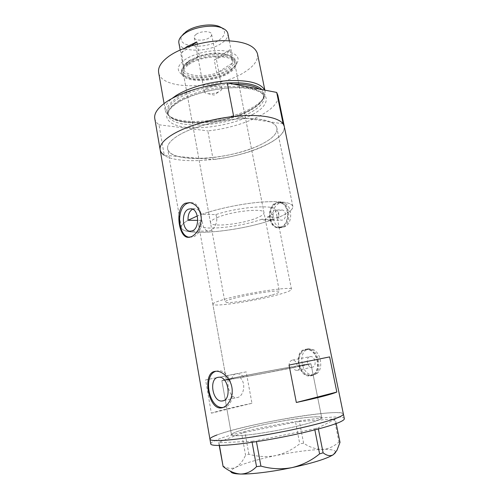 <?xml version="1.0" encoding="UTF-8"?>
<svg xmlns="http://www.w3.org/2000/svg" width="499" height="499" viewBox="0 0 499 499"><rect width="100%" height="100%" fill="white"/><g stroke="black" fill="none" stroke-linecap="round" stroke-linejoin="round"><path stroke-width="0.37" stroke-dasharray="2.5 1.87" d="M212.836 304.184C212.736 303.261 216.048 301.795 222.766 299.793C244.666 293.125 293.163 285.871 291.478 289.326C291.404 290.43 287.387 292.102 279.421 294.329C257.035 300.729 212.68 307.44 212.836 304.184L226.328 379.751L236.963 378.155C259.836 374.256 308.9 364.669 306.455 364.607L293.562 366.597C270.296 370.632 225.523 379.365 226.328 379.751L231.704 379.04L228.218 379.751L221.862 380.6C221.157 380.176 265.587 371.462 292.408 366.715C293.493 369.173 295.052 370.389 297.086 370.364L297.304 370.339C299.25 369.809 300.18 368.15 300.099 365.374L306.455 364.607C308.357 364.707 269.092 372.472 243.737 376.97L240.25 377.681C246.743 383.874 243.337 397.092 236.925 397.597L223.427 400.678M297.186 365.967C296.712 362.28 295.177 360.303 292.589 360.047L292.283 360.085C289.532 361.12 288.603 363.528 289.489 367.314L292.408 366.715M275.729 209.854L274.35 210.042C270.976 212.624 270.614 215.736 273.259 219.379L261.738 219.254L263.491 220.009L264.844 219.834L267.065 217.171L278.592 217.333C279.409 213.397 278.454 210.909 275.729 209.854L282.185 210.017C286.195 210.247 286.682 218.805 282.752 220.015L281.43 220.184C277.413 219.984 276.87 211.47 280.787 210.198L282.185 210.017M192.564 209.237L195.371 208.832C198.053 209.274 200.136 211.121 201.627 214.37L215.799 214.601C239.713 206.642 276.209 204.241 275.729 210.16C275.953 212.187 273.065 214.526 267.065 217.171M215.799 214.601C218.674 220.595 214.745 229.16 210.254 230.769L207.952 231.118C204.571 230.139 202.644 226.565 202.176 220.396L197.747 220.358M231.704 379.04C232.297 376.053 233.788 374.294 236.17 373.757L236.726 373.689C239.115 373.576 241.454 374.674 243.737 376.97M310.11 356.623L310.409 356.579C315.306 355.906 317.152 366.634 312.224 367.189L312.006 367.22C307.097 367.938 305.195 357.253 310.11 356.623M313.709 374.624L313.341 374.668C301.527 376.464 296.88 350.909 308.632 349.256L309.499 349.144C321.225 347.585 325.579 373.427 313.709 374.624M310.528 375.329L310.16 375.379C298.34 377.169 293.686 351.489 305.45 349.836L306.317 349.724C318.05 348.171 322.404 374.138 310.528 375.329M284.137 226.92L281.087 227.313C271.425 226.895 270.028 206.53 279.415 203.349L282.902 202.9C292.501 203.523 293.574 224.132 284.137 226.92M280.937 226.914L277.881 227.313C268.219 226.895 266.822 206.436 276.215 203.243L279.696 202.787C289.301 203.411 290.374 224.12 280.937 226.914M307.01 349.007L307.914 348.888C318.973 347.485 323.801 374.443 312.299 375.491L311.925 375.541C305.581 375.416 301.271 371.524 299.007 363.865C298.464 355.924 301.134 350.978 307.01 349.007M305.344 349.312L306.255 349.188C318.481 347.578 323.009 374.63 310.64 375.866L310.259 375.915C297.947 377.78 293.094 351.04 305.344 349.312M277.793 202.812L281.293 202.332C289.875 202.931 292.034 224.513 282.708 227.413L279.434 227.825C268.007 227.401 267.408 206.112 277.793 202.812M276.115 202.75L279.752 202.282C289.757 202.937 290.867 224.513 281.037 227.413L277.862 227.825C267.795 227.388 266.335 206.093 276.115 202.75M223.24 407.427L223.521 407.39C238.597 406.404 232.846 368.848 218.069 370.844L216.023 371.244M189.583 237.281L193.381 236.782C205.195 233.008 203.735 203.417 191.728 202.656L189.944 202.613M201.627 214.37C217.739 208.657 241.728 203.673 260.796 202.12C280.638 200.791 291.329 202.226 292.857 206.43C293.125 209.624 288.366 213.26 278.592 217.333M179.353 134.867C192.97 126.933 218.057 120.172 239.476 118.856C260.933 117.515 275.685 121.606 276.926 128.149C277.5 133.414 272.292 138.816 261.308 144.342C231.43 160.017 169.697 163.934 167.633 148.802C166.953 144.573 170.858 139.926 179.353 134.867C170.858 139.926 166.953 144.573 167.633 148.802C168.394 152.226 171.906 154.79 178.174 156.493C184.143 158.052 191.566 158.713 200.448 158.457C220.708 157.921 245.627 152.189 261.308 144.342C272.292 138.816 277.5 133.414 276.926 128.149C276.415 125.679 274.225 123.609 270.352 121.937L247.822 118.587C225.373 118.382 194.566 125.785 179.353 134.867M300.099 365.374L310.927 363.771C313.179 363.858 268.3 372.722 240.25 377.681M306.567 417.501C316.085 416.528 321.138 416.615 321.73 417.763C321.269 419.653 312.093 422.697 294.192 426.901C277.157 430.78 256.155 434.286 243.737 435.359C235.809 436.02 231.723 435.839 231.48 434.816C230.164 431.367 280.001 420.077 306.567 417.501M205.588 379.907L246.182 371.861L251.958 403.298C233.52 407.14 219.99 410.428 211.358 413.172L205.588 379.907L246.182 371.861M160.148 149.8C162.705 167.028 232.266 162.549 266.223 144.91C278.879 138.61 284.892 132.422 284.255 126.347M209.936 439.195C208.744 433.899 280.725 417.651 319.934 413.702C334.53 412.155 342.339 412.249 343.374 413.983C342.551 407.533 244.554 424.144 216.953 434.985M261.738 219.254C239.345 227.5 199.151 231.299 198.646 224.725L226.328 379.751C225.623 379.383 265.256 371.605 289.489 367.314M228.218 379.751C226.727 386.993 230.837 398.526 236.707 397.622M273.259 219.379C241.285 231.33 182.497 237.2 181.33 227.5C180.975 225.473 183.214 223.065 188.048 220.277C183.214 223.065 180.975 225.473 181.33 227.5C182.528 237.543 244.884 230.856 276.003 218.362C287.443 213.921 293.063 209.948 292.857 206.43C291.142 202.014 279.546 200.654 258.077 202.357C237.574 204.303 212.53 209.954 197.298 215.98M198.646 224.725C198.427 223.49 199.606 222.049 202.176 220.396M329.627 356.91L289.052 365.056M251.958 403.298L211.358 413.172M308.463 364.463L310.927 363.771C311.781 362.892 244.335 375.423 226.284 379.471L221.862 380.6C221.668 380.949 237.324 378.298 258.644 374.325L308.463 364.463M319.46 419.59C321.057 418.829 321.811 418.218 321.73 417.763C321.861 413.284 253.405 424.892 235.696 432.171C232.827 433.288 231.424 434.167 231.48 434.816C231.561 436.725 247.704 435.571 269.379 431.835C291.029 428.117 313.11 422.653 319.46 419.59M344.335 418.661C343.412 411.744 245.296 428.236 217.739 439.482C213.011 441.328 210.678 442.8 210.746 443.904M219.236 445.507L218.687 442.332L241.591 433.182L245.545 455.169L248.889 454.221C257.684 456.747 266.616 457.203 275.685 455.593C284.524 453.522 292.551 449.58 299.762 443.773L303.617 443.243C309.636 447.216 315.811 449.275 322.129 449.412C328.292 449.056 333.912 446.574 338.989 441.964L340.006 442.345M248.889 454.221L244.928 432.315L295.57 422.123L299.762 443.773M303.617 443.243L299.394 421.549L334.324 418.967L338.989 441.964M336.183 423.551L335.303 419.21L318.15 427.849L318.381 428.99M314.857 429.907L314.638 428.816L256.261 440.679L256.436 441.652M252.101 442.301L251.92 441.297L218.967 442.725L219.454 445.501M222.797 465.96C227.45 468.623 231.786 469.072 235.796 467.307C239.72 465.043 242.969 461.001 245.545 455.169M223.034 466.39L231.162 472.135C230.295 470.881 231.842 469.272 235.796 467.307C244.416 463.265 257.709 459.361 275.685 455.593C293.718 451.932 309.199 449.873 322.129 449.412C331.467 449.2 335.958 450.198 335.615 452.4L335.559 452.549M244.928 432.315L241.591 433.182M218.687 442.332L218.967 442.725M251.92 441.297L256.261 440.679M314.638 428.816L318.15 427.849M335.303 419.21L334.324 418.967M299.394 421.549L295.57 422.123M230.55 69.43L235.534 65.413C241.16 58.146 237.518 53.293 224.6 50.861C212.125 49.245 194.017 53.324 184.836 59.774C176.646 66.124 176.153 71.288 183.358 75.274C193.643 80.588 218.281 77.464 230.55 69.43M187.468 62.818C201.608 52.345 235.559 51.821 236.021 61.645C236.376 63.635 235.584 65.693 233.632 67.827L229.097 71.476C217.913 78.792 195.334 81.655 186.002 76.827C183.401 75.555 181.898 73.927 181.499 71.95C181.025 68.999 183.014 65.955 187.468 62.818M188.965 64.465C202.332 54.634 234.305 54.117 234.748 63.348C235.191 66.429 233.021 69.504 228.236 72.567C214.539 81.767 184.324 82.379 183.295 73.066C182.859 70.29 184.749 67.421 188.965 64.465M217.084 217.633C231.692 211.133 264.464 207.771 263.977 212.618C264.121 214.202 261.595 216.036 256.417 218.119C241.541 224.288 210.684 227.532 210.484 222.722C210.291 221.3 212.493 219.604 217.084 217.633M187.724 64.209C201.877 53.767 235.834 53.218 236.283 63.005C236.751 66.28 234.443 69.548 229.353 72.798C214.826 82.535 182.846 83.183 181.742 73.309C181.274 70.371 183.27 67.34 187.724 64.209M203.187 87.007C192.583 89.826 183.913 93.369 177.189 97.629C166.036 105.364 163.865 111.863 170.677 117.128C183.713 127.045 228.355 122.473 250.772 109.537C256.399 106.412 260.341 103.15 262.593 99.756C265 95.995 264.807 92.608 262.006 89.595M264.688 90.113L265.112 91.454C265.524 93.562 264.988 95.764 263.509 98.06C261.189 101.559 257.141 104.921 251.371 108.14C228.361 121.438 182.665 126.11 169.205 115.88C166.978 114.283 165.662 112.431 165.263 110.316C164.639 106.692 166.834 102.782 171.849 98.59M227.7 83.002L221.313 83.589M257.503 53.861C258.351 60.161 253.947 66.317 244.285 72.33C217.826 89.614 161.189 90.818 158.645 72.542M154.771 118.531C155.208 120.889 156.624 122.979 159.006 124.787L164.271 155.264L213.154 159.58L207.834 130.894C243.531 127.264 281.149 109.568 277.874 95.272M284.268 126.39C287.106 139.034 248.995 155.551 213.154 159.58M283.145 123.839L270.352 121.937C265.137 119.76 257.627 118.637 247.822 118.587L233.688 116.479M159.006 124.787L207.834 130.894M221.55 27.682C226.19 31.287 225.411 35.385 219.217 39.976C205.07 50.536 173.44 46.781 182.603 34.992M178.86 42.833C179.989 52.595 208.894 52.501 221.818 43.101C226.321 39.976 228.336 36.801 227.862 33.576M196.213 34.294C200.71 30.795 211.314 30.807 211.595 34.263C211.763 35.379 211.083 36.483 209.549 37.587C205.008 40.999 194.604 41.005 194.261 37.537C194.092 36.464 194.741 35.379 196.213 34.294M206.418 88.853C211.065 85.741 221.762 85.423 221.93 88.36C222.067 89.302 221.35 90.269 219.766 91.248L219.342 91.498C215.736 93.276 211.932 93.993 207.927 93.656C205.8 93.357 204.609 92.695 204.353 91.679C204.21 90.768 204.902 89.826 206.418 88.853M224.207 55.445L214.277 59.999L216.766 73.085C202.369 77.782 184.53 75.836 183.626 69.024L183.888 66.423L186.133 63.08L189.065 60.666L199.4 55.838C211.121 52.464 220.801 52.214 228.436 55.09C231.068 56.293 232.578 57.834 232.971 59.699L232.397 63.105L216.766 73.085L226.758 68.631C229.521 66.866 231.399 65.02 232.397 63.105L229.79 49.744C228.81 51.734 226.951 53.63 224.207 55.445M185.135 47.923L181.405 52.794L183.888 66.423L199.4 55.838L197.217 44.149M188.416 61.483L185.372 63.997C183.295 66.155 182.428 68.207 182.771 70.153C183.813 79.553 214.009 78.992 227.687 69.735C232.459 66.648 234.624 63.554 234.181 60.441C233.775 58.508 232.21 56.911 229.484 55.663C220.527 51.216 198.278 54.329 188.416 61.483M271.319 295.109C255.806 299.581 224.619 304.29 224.893 302.014C224.837 301.352 227.207 300.317 232.01 298.901C247.292 294.298 280.469 289.333 279.465 291.703C279.434 292.451 276.72 293.587 271.319 295.109M229.79 49.744L214.277 59.999M181.405 52.794L191.285 45.808M233.569 84.131C214.377 84.256 190.387 90.637 178.006 98.733C170.521 103.655 167.128 108.289 167.832 112.631C169.847 127.937 224.525 125.573 250.423 110.366C259.842 105.077 264.221 99.8 263.566 94.542C263.141 92.49 261.726 90.668 259.318 89.078M252.625 114.502C270.383 105.008 271.649 92.639 251.278 88.716C231.156 84.618 194.211 91.604 177.039 102.75C159.568 113.834 165.369 124.869 185.41 127.214C205.276 129.709 235.098 124.07 252.625 114.502M178.405 100.948C190.3 93.357 212.119 87.263 230.85 86.464C250.648 86.152 261.694 89.552 263.99 96.656C264.638 101.883 260.253 107.123 250.822 112.387C224.899 127.526 170.196 129.952 168.207 114.758C167.508 110.454 170.907 105.85 178.405 100.948M291.478 289.326L275.729 210.16M292.589 360.047L310.409 356.579M313.341 374.668L310.16 375.379M281.087 227.313L277.881 227.313M306.255 349.188L307.914 348.888M279.752 202.282L281.293 202.332M195.371 208.832L191.186 208.738M236.726 373.689L218.755 377.25M218.069 370.844L215.93 371.25M191.728 202.656L189.826 202.6M292.857 206.43L276.926 128.149L292.857 206.43M310.927 363.771L321.73 417.763L310.927 363.771M221.862 380.6L231.48 434.816L221.862 380.6M181.33 227.5L167.633 148.802L181.33 227.5M189.782 237.306L189.395 237.312M207.952 231.118L191.03 231.205M277.862 227.825L279.434 227.825M310.259 375.915L311.925 375.541M282.902 202.9L279.696 202.787M309.499 349.144L306.317 349.724M297.086 370.364L312.006 367.22M263.491 220.009L281.43 220.184M335.615 452.4L336.925 450.41M233.632 67.827L235.534 65.413M263.977 212.618L234.748 63.348M236.283 63.005L236.021 61.645M170.677 117.128L169.205 115.88M250.629 109.599C259.985 104.191 264.302 99.17 263.566 94.542L263.99 96.656C263.528 91.785 250.673 86.807 231.386 87.83C212.268 88.685 189.876 94.972 177.956 102.545C170.646 107.51 167.396 111.583 168.207 114.758L167.832 112.631C168.936 126.702 224.669 125.212 250.629 109.599M164.071 103.53L165.263 110.316M264.844 90.144L265.112 91.454M262.593 99.756L263.509 98.06M181.742 73.309L181.499 71.95M210.484 222.722L183.295 73.066M186.002 76.827L183.358 75.274M221.93 88.36L211.595 34.263M180.164 49.975L183.626 69.024M186.133 63.08L185.372 63.997M182.771 70.153L224.893 302.014M234.181 60.441L279.465 291.703M228.436 55.09L229.484 55.663M229.259 40.725L232.971 59.699M207.927 93.656L214.096 95.078L219.342 91.498M204.353 91.679L194.261 37.537"/><path stroke-width="0.75" d="M192.333 230.856C199.98 228.317 198.976 209.2 191.186 208.738L188.497 209.143C180.906 212.013 182.11 230.862 189.926 231.212L192.333 230.856M222.386 400.947C232.129 400.198 228.355 375.922 218.755 377.25L218.206 377.319C208.582 378.454 212.518 402.412 222.161 400.971L222.386 400.947M221.375 407.908C227.588 407.147 233.426 397.79 232.01 388.041C230.638 378.267 222.311 370.801 215.93 371.25L214.938 371.375C201.976 372.928 208.202 409.741 221.169 407.933L221.375 407.908M191.236 236.807C197.167 233.813 200.523 227.725 201.297 218.55C200.349 209.461 196.525 204.141 189.826 202.6L185.322 203.236C174.756 207.852 178.318 236.832 187.817 237.331L191.236 236.807M189.944 202.613L187.462 203.305C175.891 207.815 177.644 236.464 189.583 237.281M173.153 134.15C163.703 139.851 159.368 145.072 160.148 149.8C159.368 145.072 163.703 139.851 173.153 134.15C186.676 126.104 211.121 118.862 233.688 116.479L227.213 82.909C204.802 85.017 180.638 92.54 167.358 101.247C158.083 107.428 153.885 113.186 154.771 118.531L209.936 439.195C209.936 442.02 233.875 440.374 266.697 434.685C299.487 429.021 332.197 420.794 340.599 416.416C342.57 415.411 343.493 414.6 343.374 413.983C343.986 416.266 328.099 421.742 302.375 427.581C276.708 433.413 245.053 438.64 227.045 440.106C215.917 440.973 210.216 440.667 209.936 439.195L210.746 443.904C210.778 446.929 234.779 445.482 267.651 439.819C300.492 434.186 333.207 425.809 341.584 421.225C343.549 420.183 344.466 419.328 344.335 418.661L284.255 126.347C282.858 118.949 266.129 114.252 241.61 115.793C217.127 117.315 188.485 125.099 173.153 134.15M329.627 356.91L289.052 365.056L296.337 402.487C317.863 397.865 331.361 394.385 336.831 392.046L329.627 356.91M192.564 209.237C189.352 211.121 187.849 214.801 188.048 220.277L197.747 220.358M336.831 392.046L296.337 402.487M216.023 371.244C202.32 374.949 209.025 409.517 223.24 407.427M336.183 423.551L340.006 442.345L336.925 450.41L333.338 454.695C330.338 456.404 326.932 455.774 323.115 452.811L319.597 453.884C311.457 460.571 302.219 465.155 291.878 467.638C281.567 469.528 271.25 469.01 260.915 466.091L256.536 466.652C251.82 471.436 246.512 473.9 240.612 474.044C234.717 473.638 228.885 471.125 223.109 466.503L219.236 445.507M318.381 428.99L323.115 452.811M319.597 453.884L314.857 429.907M256.436 441.652L260.915 466.091M256.536 466.652L252.101 442.301M219.454 445.501L223.109 466.503M335.559 452.549L333.338 454.695C326.652 458.774 312.829 463.091 291.878 467.638C272.329 471.761 251.558 474.306 240.612 474.044C235.222 473.919 232.072 473.283 231.162 472.135M216.953 434.985C212.225 436.762 209.886 438.166 209.936 439.195M197.298 215.98L188.048 220.277M171.849 98.59L175.791 95.746C187.743 87.999 209.412 81.711 228.567 80.62C248.839 79.971 260.883 83.14 264.688 90.113M262.006 89.595C256.417 84.35 244.978 82.148 227.7 83.002M221.313 83.589L203.187 87.007M164.071 103.53L158.645 72.542C157.803 67.384 161.171 61.995 168.756 56.381C180.844 47.661 203.311 41.024 222.747 40.637C243.3 40.881 254.889 45.29 257.503 53.861L264.844 90.144M284.255 126.347L277.874 95.272L276.689 92.421L283.145 123.839L284.268 126.39M164.271 155.264C161.919 153.704 160.541 151.883 160.148 149.8M276.689 92.421L227.213 82.909M182.603 34.992L185.946 31.755C193.924 25.568 211.688 22.929 219.703 26.709L221.55 27.682M229.259 40.725L227.862 33.576C227.394 31.356 225.604 29.553 222.492 28.175C213.441 23.908 193.182 26.915 184.143 33.92L181.861 35.853C179.472 38.267 178.474 40.594 178.86 42.833L180.164 49.975M185.135 47.923L186.526 46.85L196.799 41.91L197.217 44.149M191.285 45.808L196.799 41.91M259.318 89.078C254.01 85.728 245.427 84.082 233.569 84.131M189.395 237.312L187.817 237.331M223.159 407.452L221.169 407.933M223.427 400.678L222.161 400.971M191.03 231.205L189.926 231.212M183.925 33.47L181.861 35.853M219.703 26.709L222.492 28.175"/></g></svg>
